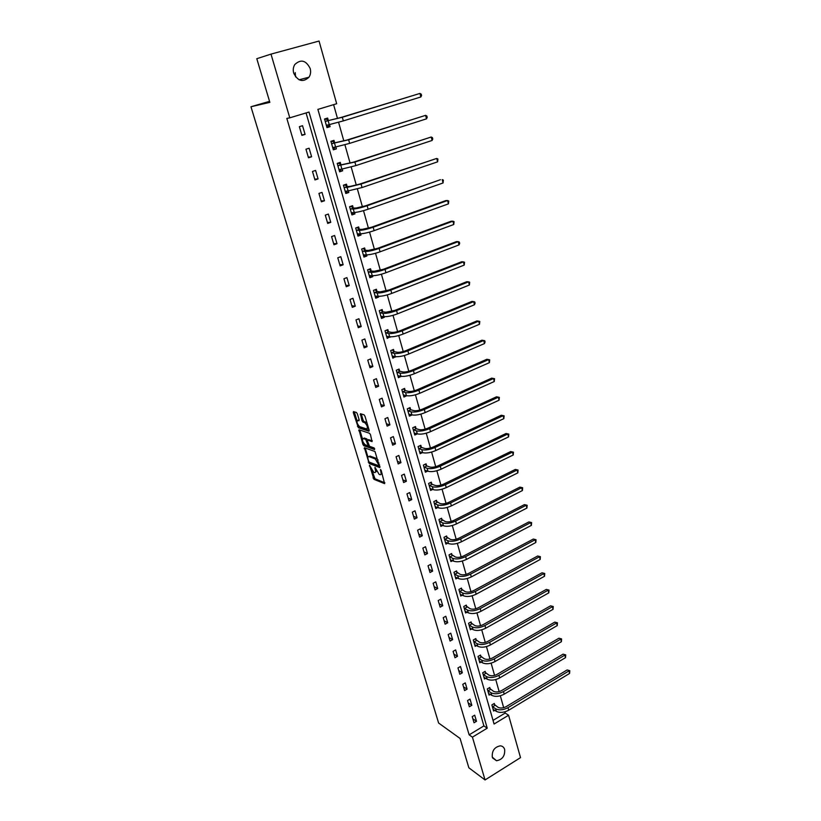 <?xml version="1.0" encoding="UTF-8"?>
<svg xmlns="http://www.w3.org/2000/svg" width="821" height="821" viewBox="0 0 821 821"><rect width="100%" height="100%" fill="white"/><g stroke="black" fill="none" stroke-linecap="round" stroke-linejoin="round"><path stroke-width="1.23" d="M369.553 465.291L373.945 479.331L384.597 483.641L381.201 470.505L380.534 469.53L380.831 471.767C381.375 473.943 381.108 474.918 380.031 474.702L379.117 474.343L374.992 467.395L375.3 469.612C375.844 471.767 375.587 472.742 374.53 472.537L373.637 472.178L369.553 465.291M295.221 72.617L295.591 76.887M310.174 68.492C311.026 71.745 310.625 74.649 308.963 77.225C302.97 82.644 297.89 81.289 293.702 73.151C292.861 69.97 293.22 67.106 294.79 64.541C300.835 58.927 305.966 60.241 310.174 68.492M504.648 749.47C505.079 755.905 502.37 759.661 496.52 760.739L492.292 757.147C491.83 750.784 494.499 747.018 500.287 745.848C502.483 746.022 503.93 747.233 504.648 749.47M357.361 413.846L356.458 412.491L353.502 411.588L353.287 412.583L358.356 427.71L368.927 431.21L369.163 430.225L364.976 416.196L364.062 414.831L360.419 413.712L361.979 420.691L362.892 422.045L364.781 422.661C367.408 425.494 368.013 427.597 366.597 428.952L359.598 426.653C357.022 423.862 356.406 421.789 357.771 420.414L358.921 420.783L359.146 419.788L357.361 413.846M485.047 779.95L468.853 767.799L460.078 738.459L438.619 723.034L250.959 106.751L269.852 102.358L256.799 58.702L270.992 54.114L319.051 41.05L336.672 103.733L317.891 109.388L494.068 724.03L508.589 715.224L520.514 757.629L485.047 779.95L472.424 737.155L487.233 728.176L309.014 112.046L289.782 117.834L270.992 54.114M289.782 117.834L286.827 118.409L469.14 734.836L472.424 737.155M364.411 447.722L369.173 463.516L379.795 467.58L375.012 451.54L364.411 447.722M362.872 444.356L358.982 429.752L369.542 433.283L370.487 434.658L372.026 441.585L367.695 440.087L367.449 441.041L369.553 446.316L374.078 447.917L374.571 449.559L363.795 445.711L362.872 444.356L363.908 443.668M269.545 101.342L250.959 106.751M469.14 734.836L483.897 725.918L306.069 112.939M476.498 721.29L474.702 715.163L472.229 716.641L474.025 722.767L476.498 721.29L472.875 718.837M471.829 705.301L470.012 699.102L467.529 700.57L469.345 706.768L471.829 705.301L468.206 702.909M467.108 689.137L465.281 682.877L462.767 684.334L464.604 690.594L467.108 689.137L463.496 686.818M462.336 672.81L460.489 666.488L457.964 667.925L459.811 674.257L462.336 672.81L458.734 670.552M457.513 656.307L455.645 649.914L453.1 651.351L454.978 657.744L457.513 656.307L453.91 654.121M452.648 639.631L450.76 633.176L448.194 634.592L450.082 641.057L452.648 639.631L449.046 637.527M447.722 622.78L445.813 616.253L443.227 617.659L445.146 624.196L447.722 622.78L444.13 620.748M442.745 605.754L440.826 599.145L438.219 600.551L440.148 607.15L442.745 605.754L439.163 603.794M437.716 588.534L435.777 581.863L433.149 583.249L435.099 589.919L437.716 588.534L434.145 586.656M432.636 571.139L430.666 564.396L428.028 565.761L429.999 572.514L432.636 571.139L429.075 569.333M427.505 553.549L425.514 546.724L422.846 548.089L424.847 554.904L427.505 553.549L423.944 551.825M422.312 535.764L420.29 528.868L417.612 530.212L419.634 537.108L422.312 535.764L418.751 534.132M417.058 517.784L415.026 510.816L412.316 512.15L414.359 519.118L417.058 517.784L413.517 516.245M411.752 499.609L409.689 492.569L406.959 493.883L409.022 500.933L411.752 499.609L408.211 498.152M406.385 481.239L404.301 474.117L401.551 475.41L403.634 482.543L406.385 481.239L402.854 479.864M400.956 462.654L398.852 455.45L396.081 456.733L398.185 463.947L400.956 462.654L397.436 461.381M395.465 443.863L393.341 436.577L390.539 437.85L392.674 445.136L395.465 443.863L391.956 442.683M389.913 424.868L387.769 417.499L384.946 418.751L387.102 426.12L389.913 424.868L386.424 423.78M384.3 405.646L382.124 398.195L379.281 399.427L381.467 406.888L384.3 405.646L380.821 404.661M378.625 386.209L376.429 378.676L373.565 379.897L375.772 387.43L378.625 386.209L375.156 385.326M372.888 366.546L370.661 358.931L367.767 360.132L370.004 367.757L372.888 366.546L369.419 365.766M367.079 346.667L364.822 338.95L361.907 340.14L364.175 347.847L367.079 346.667L363.621 345.99M361.199 326.542L358.921 318.743L355.986 319.913L358.274 327.712L361.199 326.542L357.761 325.978M355.257 306.192L352.948 298.3L349.992 299.449L352.301 307.341L355.257 306.192L351.829 305.73M349.243 285.605L346.914 277.621L343.927 278.74L346.267 286.734L349.243 285.605L345.836 285.256M343.157 264.773L340.797 256.686L337.78 257.794L340.151 265.881L343.157 264.773L339.761 264.536M337 243.683L334.609 235.514L331.571 236.592L333.973 244.781L337 243.683L333.613 243.58M330.771 222.347L328.349 214.076L325.29 215.143L327.712 223.425L330.771 222.347L327.405 222.368M324.459 200.765L322.017 192.391L318.928 193.428L321.38 201.812L324.459 200.765L321.114 200.899M318.076 178.906L315.603 170.429L312.483 171.456L314.966 179.932L318.076 178.906L314.751 179.173M311.621 156.79L309.117 148.211L305.966 149.206L308.48 157.796L311.621 156.79L308.306 157.191M305.084 134.398L302.539 125.716L299.367 126.691L301.912 135.383L305.084 134.398L301.779 134.931M493.031 720.397L505.192 713.049L504.853 711.848M503.673 707.661L500.328 695.787M499.147 691.6L495.751 679.552M494.57 675.375L491.122 663.152M489.952 658.986L486.453 646.589M485.273 642.422L481.732 629.84M480.552 625.674L476.95 612.907M475.78 608.761L472.126 595.8M470.956 591.664L467.252 578.518M466.082 574.382L462.326 561.041M461.156 556.915L457.338 543.369M456.178 539.253L452.299 525.512M451.14 521.397L447.209 507.45M446.049 503.355L442.057 489.193M440.908 485.108L436.854 470.741M435.705 466.667L431.589 452.073M430.44 448.009L426.263 433.201M425.124 429.147L420.886 414.112M419.747 410.069L415.436 394.809M414.307 390.775L409.936 375.279M408.796 371.266L404.363 355.534M403.234 351.532L398.729 335.553M397.6 331.571L393.023 315.346M391.904 311.375L387.266 294.903M386.147 290.942L381.426 274.214M380.318 270.273L375.525 253.279M374.417 249.358L369.553 232.097M368.444 228.197L363.508 210.669M362.41 206.779L357.381 188.974M356.293 185.115L351.193 167.022M350.105 163.174L344.923 144.794M343.845 140.976L338.58 122.298M337.513 118.501L333.603 104.657M494.765 705.116L494.293 703.464L491.871 704.911L493.606 711.017L494.776 710.319M490.229 689.158L489.747 687.495L487.305 688.932L489.059 695.1L490.27 694.381M485.632 673.035L485.16 671.352L482.686 672.779L484.472 679.008L485.724 678.279M480.993 656.749L480.511 655.045L478.027 656.461L479.823 662.763L481.127 662.013M476.313 640.288L475.821 638.574L473.317 639.98L475.133 646.343L476.498 645.573M471.582 623.662L471.08 621.918L468.565 623.313L470.402 629.748L471.808 628.958M466.79 606.852L466.297 605.098L463.752 606.483L465.61 612.979L467.087 612.168M461.956 589.868L461.453 588.093L458.898 589.468L460.766 596.025L462.315 595.194M457.071 572.699L456.558 570.903L453.982 572.268L455.881 578.897L457.492 578.046M452.135 555.355L451.612 553.539L449.015 554.883L450.934 561.595L452.628 560.712M447.137 537.817L446.614 535.98L443.997 537.314L445.936 544.097L447.712 543.184M442.098 520.093L441.565 518.236L438.927 519.56L440.887 526.405L442.755 525.471M436.998 502.175L436.454 500.297L433.806 501.6L435.777 508.527L437.757 507.552M431.836 484.062L431.292 482.163L428.613 483.456L430.615 490.455L432.708 489.439M426.622 465.743L426.078 463.824L423.379 465.097L425.401 472.188L427.608 471.131M421.347 447.229L420.804 445.29L418.074 446.552L420.126 453.705L422.466 452.617M416.021 428.5L415.467 426.54L412.717 427.782L414.79 435.027L417.284 433.888M410.633 409.566L410.069 407.585L407.298 408.817L409.392 416.134L412.07 414.944M405.184 390.427L404.609 388.425L401.828 389.636L403.942 397.036L406.693 395.743M399.673 371.061L399.088 369.04L396.286 370.23L398.421 377.722L401.161 376.305M394.09 351.48L393.505 349.428L390.683 350.608L392.838 358.182L395.568 356.653M388.456 331.674L387.861 329.601L385.008 330.76L387.194 338.416L389.903 336.764M382.75 311.641L382.155 309.538L379.271 310.677L381.488 318.435L384.361 317.286L384.177 316.649M376.983 291.373L376.377 289.249L373.473 290.367L375.71 298.208L378.604 297.079L378.389 296.299M371.143 270.868L370.538 268.724L367.603 269.822L369.871 277.755L372.785 276.646L372.529 275.712M365.242 250.128L364.627 247.952L361.671 249.04L363.96 257.065L366.905 255.967L366.597 254.879M359.27 229.141L358.644 226.945L355.667 228.002L357.987 236.12L360.953 235.052L360.593 233.8M353.225 207.908L352.589 205.681L349.582 206.718L351.932 214.938L354.929 213.891L354.518 212.475M347.109 186.418L346.462 184.161L343.435 185.187L345.805 193.499L348.822 192.473L348.381 190.893M340.91 164.672L340.263 162.394L337.205 163.389L339.617 171.805L342.655 170.799L342.162 169.044M334.65 142.659L333.993 140.35L330.914 141.325L333.347 149.843L336.415 148.858L335.861 146.938M328.308 120.379L327.641 118.05L324.531 119.004L326.994 127.614L330.093 126.66L329.498 124.556M505.192 713.049L508.589 715.224M483.897 725.918L487.233 728.176M406.713 395.814L403.922 395.096M401.223 376.521L398.37 375.854M395.66 357.002L392.736 356.396M390.047 337.257L387.04 336.723M384.361 317.286L381.262 316.834M378.604 297.079L375.402 296.709M372.785 276.646L369.481 276.369M366.905 255.967L363.6 255.803M360.953 235.052L357.658 235.001M354.929 213.891L351.645 213.942M348.822 192.473L345.569 192.637M342.655 170.799L339.412 171.086M336.415 148.858L333.182 149.278M330.093 126.66L326.871 127.193M375.484 472.085L376.644 471.305M381.016 474.24L382.134 473.655M372.057 470.69L375.023 478.817L384.864 482.799M369.583 462.264L380.072 466.759M365.222 448.02L367.962 457.112M368.68 461.207L369.327 462.161L378.645 465.712L378.83 465.055L375.32 458.96L368.937 456.589C367.88 456.394 367.623 457.379 368.177 459.555L368.68 461.207M378.06 460.017L376.398 458.446L375.3 458.949L376.418 458.457M369.081 456.517L370.035 456.086L376.398 458.446M362.482 438.927L359.865 430.235L358.756 430.717M372.313 440.805L368.506 439.717M374.674 448.697L364.893 445.218L363.795 445.711L364.893 445.218M363.262 438.547C361.887 439.882 362.502 441.944 365.099 444.725L367.562 445.608L367.798 444.654L365.714 439.399L363.262 438.547L364.36 438.055L363.59 438.404M367.859 445.475L368.68 445.115M367.675 440.077L366.802 438.896L365.694 439.389L366.813 438.907M364.36 438.055L366.802 438.896M363.97 443.863L364.883 445.208M358.141 420.249L359.208 420.034M367.716 428.459L368.516 428.049M367.069 423.205L365.827 422.138L364.709 422.63M361.24 413.958L363.098 420.198L364.011 421.553L365.827 422.138M358.49 425.668L359.475 427.228L369.224 430.44M354.333 411.834L357.012 420.793M493.606 703.874L498.019 707.312C500.369 708.451 503.129 708.205 506.29 706.563L567.137 669.946L569.784 670.675L569.589 673.446L508.722 710.206C503.981 712.679 499.835 713.049 496.315 711.325L493.144 709.375M569.589 673.446L568.932 670.931L508.004 707.651C503.252 710.114 499.117 710.493 495.586 708.769L492.343 706.573M569.784 670.675L567.137 669.946M495.012 705.383L492.59 706.83M489.039 687.906L493.472 691.292C495.822 692.401 498.593 692.134 501.775 690.502L563.052 654.163L565.71 654.881L565.515 657.662L504.217 694.156C499.435 696.608 495.289 696.998 491.758 695.325L488.587 693.437M565.515 657.662L564.858 655.117L503.489 691.559C498.706 694.022 494.55 694.412 491.02 692.739L487.777 690.605M565.71 654.881L563.052 654.163M490.476 689.424L488.023 690.861M484.421 671.773L488.885 675.119C491.235 676.186 494.016 675.909 497.218 674.287L558.927 638.215L561.605 638.923L561.4 641.704L499.661 677.93C494.847 680.373 490.681 680.783 487.151 679.162L483.99 677.325M561.4 641.704L560.733 639.138L498.932 675.314C494.109 677.756 489.942 678.167 486.412 676.555L483.169 674.472M561.605 638.923L558.927 638.215M485.878 673.302L483.415 674.729M479.762 655.476L484.236 658.77C486.596 659.797 489.378 659.509 492.61 657.898L554.77 622.113L557.449 622.811L557.243 625.592L495.063 661.531C490.219 663.963 486.032 664.394 482.502 662.824L479.341 661.059M557.243 625.592L556.566 622.995L494.324 658.883C489.47 661.316 485.283 661.747 481.753 660.197L478.52 658.175M557.449 622.811L554.77 622.113M481.25 657.005L478.766 658.432M475.051 639.005L479.556 642.248C481.906 643.243 484.708 642.935 487.951 641.334L550.563 605.836L553.251 606.524L553.046 609.315L490.414 644.967C485.539 647.379 481.332 647.831 477.801 646.322L474.651 644.618M553.046 609.315L552.369 606.698L489.665 642.289C484.78 644.701 480.572 645.162 477.042 643.664L473.809 641.704M553.251 606.524L550.563 605.836M476.56 640.544L474.056 641.95M470.289 622.359L474.815 625.551C477.165 626.505 479.977 626.187 483.241 624.596L546.314 589.406L549.013 590.083L548.797 592.875L485.714 628.219C480.798 630.62 476.58 631.092 473.05 629.645L469.899 628.003M548.797 592.875L548.12 590.227L484.954 625.52C480.039 627.921 475.821 628.393 472.291 626.957L469.058 625.058M549.013 590.083L546.314 589.406M471.829 623.909L469.304 625.304M465.476 605.539L470.023 608.679C472.383 609.593 475.205 609.264 478.489 607.684L542.024 572.791L544.734 573.469L544.518 576.26L480.962 611.296C476.016 613.687 471.788 614.18 468.257 612.794L465.107 611.224M544.518 576.26L543.82 573.581L480.203 608.577C475.246 610.957 471.008 611.46 467.477 610.075L464.255 608.238M544.734 573.469L542.024 572.791M467.046 607.099L464.501 608.484M460.612 588.544L465.189 591.633C467.539 592.505 470.371 592.157 473.686 590.586L537.683 556.012L540.403 556.679L540.187 559.481L476.17 594.199C471.182 596.569 466.933 597.093 463.403 595.759L460.263 594.25M540.187 559.481L539.489 556.771L475.39 591.438C470.402 593.809 466.154 594.332 462.623 593.019L459.401 591.243M540.403 556.679L537.683 556.012M462.202 590.114L459.647 591.489M455.696 571.365L460.294 574.402C462.644 575.234 465.486 574.864 468.832 573.304L533.301 539.058L536.031 539.715L535.805 542.517L471.316 576.917C466.297 579.267 462.028 579.811 458.508 578.548L455.368 577.112M535.805 542.517L535.107 539.777L470.536 574.125C465.517 576.475 461.238 577.019 457.708 575.767L454.495 574.064M536.031 539.715L533.301 539.058M457.318 572.945L454.742 574.31M450.729 554.001L455.347 556.987C457.708 557.767 460.56 557.387 463.916 555.838L528.878 521.93L531.618 522.577L531.382 525.378L466.41 559.44C461.361 561.78 457.071 562.344 453.551 561.143L450.421 559.778M531.382 525.378L530.674 522.618L465.62 556.628C460.56 558.957 456.271 559.532 452.751 558.342L449.539 556.7M531.618 522.577L528.878 521.93M452.381 555.591L449.785 556.946M445.7 536.452L450.36 539.376C452.71 540.126 455.573 539.725 458.96 538.186L524.403 504.617L527.154 505.254L526.918 508.055L461.453 541.778C456.373 544.097 452.063 544.692 448.543 543.553L445.413 542.26M526.918 508.055L526.199 505.264L460.653 538.935C455.563 541.244 451.252 541.839 447.732 540.721L444.53 539.151M527.154 505.254L524.403 504.617M447.394 538.053L444.777 539.387M440.62 518.708L445.3 521.581C447.65 522.279 450.534 521.869 453.941 520.34L519.878 487.12L522.649 487.746L522.402 490.558L456.445 523.931C451.324 526.23 447.004 526.846 443.473 525.779L440.354 524.557M522.402 490.558L521.674 487.736L455.634 521.048C450.503 523.346 446.183 523.962 442.663 522.905L439.461 521.407M522.649 487.746L519.878 487.12M442.345 520.329L439.707 521.643M435.479 500.779L440.2 503.591C442.54 504.238 445.434 503.807 448.871 502.298L515.311 469.438L518.082 470.053L517.835 472.865L451.376 505.88C446.224 508.158 441.883 508.804 438.363 507.799L435.243 506.66M517.835 472.865L517.107 470.012L450.565 502.965C445.393 505.243 441.051 505.89 437.531 504.905L434.34 503.478M518.082 470.053L515.311 469.438M437.244 502.401L434.586 503.704M430.286 482.645L432.082 484.287L435.038 485.396C437.377 486.001 440.282 485.56 443.74 484.062L510.693 451.571L513.474 452.176L513.228 454.988L446.255 487.633C441.062 489.891 436.7 490.558 433.18 489.624L430.081 488.567M513.228 454.988L512.489 452.104L445.434 484.688C440.23 486.945 435.869 487.612 432.349 486.699L429.157 485.344M513.474 452.176L510.693 451.571M432.082 484.287L429.404 485.58M425.032 464.317L426.869 465.969L429.814 467.005C432.154 467.57 435.068 467.098 438.558 465.61L506.023 433.509L508.825 434.104L508.568 436.916L441.082 469.181C435.848 471.418 431.466 472.116 427.957 471.254L424.857 470.269M508.568 436.916L507.819 434.001L440.241 466.205C435.007 468.442 430.625 469.14 427.105 468.288L423.923 467.016M508.825 434.104L506.023 433.509M426.869 465.969L424.17 467.241M419.716 445.793L421.604 447.445L424.539 448.41C426.879 448.923 429.804 448.44 433.314 446.963L501.303 415.252L504.115 415.826L503.858 418.648L435.838 450.524C430.573 452.74 426.171 453.459 422.661 452.679L419.572 451.776M503.858 418.648L503.099 415.703L434.997 447.507C429.722 449.723 425.319 450.452 421.809 449.682L418.628 448.492M504.115 415.826L501.303 415.252M421.604 447.445L418.884 448.707M414.348 427.053L416.268 428.716L419.203 429.609C421.542 430.071 424.478 429.568 428.008 428.11L496.531 396.8L499.353 397.364L499.086 400.186L430.543 431.651C425.237 433.857 420.824 434.596 417.314 433.888L414.225 433.067M499.086 400.186L498.326 397.21L429.691 428.613C424.375 430.809 419.962 431.559 416.452 430.861L413.281 429.752M499.353 397.364L496.531 396.8M416.268 428.716L413.527 429.968M408.909 408.099L410.88 409.782L413.805 410.592C416.144 411.003 419.09 410.479 422.651 409.043L491.707 378.142L494.54 378.697L494.273 381.519L425.196 412.573C419.839 414.749 415.416 415.529 411.906 414.892L408.827 414.164M494.273 381.519L493.503 378.512L424.324 409.494C418.967 411.67 414.533 412.45 411.034 411.834L407.873 410.798M494.54 378.697L491.707 378.142M410.88 409.782L408.119 411.013M403.439 395.301L404.004 395.055M403.409 388.938L405.43 390.632L408.345 391.371C410.685 391.72 413.64 391.186 417.232 389.749L486.832 359.28L488.618 359.598L418.905 390.16C413.507 392.315 409.053 393.126 405.553 392.582L402.393 391.638M403.368 395.034L406.436 395.681L405.553 392.582M489.408 362.646L488.618 359.598L489.685 359.824L489.408 362.646L419.777 393.28C414.389 395.435 409.936 396.235 406.436 395.681M405.43 390.632L402.649 391.843M397.939 376.039L398.647 375.731M397.846 369.563L399.919 371.266L402.824 371.923C405.153 372.221 408.129 371.656 411.752 370.25L481.906 340.212L483.692 340.489L413.415 370.61C407.975 372.744 403.511 373.576 400.012 373.124L396.861 372.262M397.846 375.7L400.905 376.254L400.012 373.124M484.482 343.568L483.692 340.489L484.759 340.736L485.078 341.967L484.482 343.568L414.297 373.76C408.868 375.895 404.404 376.726 400.905 376.254M399.919 371.266L397.107 372.467M392.376 356.55L393.249 356.191M392.212 349.972L394.347 351.675L397.241 352.25C399.57 352.496 402.557 351.911 406.2 350.516L476.919 320.929L478.705 321.165L407.863 350.834C402.382 352.938 397.898 353.81 394.398 353.43L391.268 352.661M392.253 356.14L395.301 356.601L394.398 353.43M479.505 324.274L478.705 321.165L479.792 321.442L479.505 324.274L408.755 354.015C403.285 356.129 398.801 356.991 395.301 356.601M394.347 351.675L391.514 352.856M386.753 336.846L387.82 336.405M386.517 330.145L388.702 331.869L391.596 332.351C393.926 332.536 396.923 331.941 400.586 330.555L471.88 301.43L473.666 301.615L402.249 330.832C396.728 332.905 392.222 333.808 388.733 333.521L385.603 332.833M386.609 336.353L389.647 336.723L388.733 333.521M474.476 304.765L473.666 301.615L474.764 301.933L475.092 303.185L474.476 304.765L403.152 334.044C397.641 336.138 393.136 337.031 389.647 336.723M388.702 331.869L385.849 333.028M381.057 316.916L382.36 316.393M380.749 310.102L382.997 311.826L385.88 312.226L394.911 310.369L466.78 281.706L468.565 281.849L396.574 310.584C391.001 312.647 386.475 313.571 382.997 313.376L379.877 312.78M380.893 316.342L383.92 316.619L382.997 313.376M469.386 285.031L468.565 281.849L469.684 282.198L469.386 285.031L397.487 313.848C391.925 315.911 387.409 316.834 383.92 316.619M382.997 311.826L380.123 312.975M375.3 296.75L376.757 296.124M374.92 289.813L377.229 291.558L380.102 291.865L389.175 289.946L461.628 261.776L463.403 261.868L390.827 290.111C385.213 292.143 380.667 293.107 377.188 292.994L374.078 292.492M375.115 296.094L378.122 296.278L377.188 292.994M464.234 265.08L463.403 261.868L464.542 262.248L464.234 265.08L391.75 293.415C386.147 295.447 381.611 296.402 378.122 296.278M377.229 291.558L374.335 292.687M369.471 276.359L371.071 275.599M369.009 269.298L371.39 271.053L374.253 271.269L383.366 269.288L456.414 241.61L458.19 241.651L385.008 269.401C379.353 271.402 374.797 272.398 371.318 272.377L368.219 271.977M369.265 275.61L372.262 275.692L371.318 272.377M459.031 244.904L458.19 241.651L459.339 242.072L459.678 243.375L459.031 244.904L385.952 272.736C380.297 274.748 375.741 275.733 372.262 275.692M371.39 271.053L368.465 272.161M363.58 255.721L365.324 254.828M361.681 249.061L363.046 248.558L365.489 250.302L368.342 250.426L377.486 248.373L451.15 221.208L452.915 221.198L379.128 248.435C373.432 250.415 368.845 251.442 365.376 251.513L362.287 251.216M363.344 254.89L366.34 254.869L365.376 251.513M453.767 224.492L452.915 221.198L454.075 221.66L453.767 224.492L380.072 251.811C374.386 253.792 369.809 254.818 366.34 254.869M365.489 250.302L362.543 251.39M357.617 234.847L359.495 233.79M355.688 228.105L357.073 227.612L359.516 229.316L362.359 229.336L371.544 227.222L445.813 200.581L447.578 200.519L373.175 227.232C367.439 229.182 362.831 230.239 359.372 230.403L356.293 230.208M357.361 233.934L360.337 233.8L359.372 230.403M448.44 203.854L447.578 200.519L448.759 201.012L448.44 203.854L374.13 230.639C368.403 232.6 363.806 233.657 360.337 233.8M359.516 229.316L356.54 230.373M351.583 213.727L353.594 212.495M349.633 206.902L351.029 206.42L353.471 208.072L356.293 208L365.53 205.814L440.425 179.707L367.151 205.763C361.363 207.682 356.745 208.78 353.287 209.047L350.218 208.945M350.403 206.44L351.029 206.42M351.296 212.721L354.272 212.485L353.287 209.047M443.053 182.97L442.18 179.594L443.381 180.127L443.053 182.97L368.126 209.222C362.338 211.151 357.72 212.239 354.272 212.485M353.471 208.072L350.464 209.119M345.477 192.35L347.622 190.934M343.506 185.443L344.912 184.971L347.355 186.583L350.167 186.398L359.434 184.15L436.721 158.432L361.055 184.037L347.129 187.424L344.081 187.434M343.855 185.043L344.912 184.971M345.169 191.252L348.125 190.913L347.129 187.424M437.603 161.84L436.721 158.432L437.932 159.007L437.603 161.84L362.04 187.537L348.125 190.913M347.355 186.583L344.327 187.599M339.309 170.717L341.577 169.105M337.308 163.738L338.724 163.266L341.156 164.826L353.266 162.219L431.199 137.015L354.888 162.055L337.862 165.668M337.226 163.43L338.724 163.266M338.96 169.526L341.905 169.075L340.9 165.544M432.092 140.463L431.199 137.015L432.421 137.63L432.78 139.006L432.092 140.463L355.883 165.596L341.905 169.075M341.156 164.826L338.108 165.821M333.049 148.837L335.461 146.99M331.037 141.756L332.464 141.304L334.896 142.813L347.037 140.022L425.606 115.351L348.638 139.796L331.571 143.634M330.966 141.52L332.464 141.304M332.69 147.544L335.615 146.969L334.599 143.408M426.51 118.84L425.606 115.351L426.848 116.007L427.207 117.403L426.51 118.84L349.643 143.388L335.615 146.969M334.896 142.813L331.817 143.788M326.727 126.68L328.164 126.229L329.252 124.597M324.685 119.517L326.132 119.076L328.554 120.533L340.715 117.557L419.952 93.43L342.316 117.27L325.198 121.334M324.634 119.353L326.132 119.076M326.327 125.295L329.242 124.607L328.215 120.995M420.865 96.96L419.952 93.43L421.214 94.128L421.573 95.534L420.865 96.96L343.332 120.903L329.242 124.607M328.554 120.533L325.444 121.487M369.943 465.681L369.388 465.938M380.923 469.91L380.359 470.176M375.382 467.775L374.828 468.042M375.936 469.314L375.3 469.612M381.478 471.459L380.831 471.767M375.023 478.817L373.945 479.331M374.099 477.463L373.021 477.966M370.25 463.013L369.173 463.516M368.968 461.823L368.249 462.151M365.263 448.163L364.175 448.666M379.63 465.25L378.871 465.61M379.476 464.758L378.83 465.055M378.974 463.075L378.327 463.383M370.035 456.086L368.937 456.589M368.793 439.584L367.695 440.087M368.444 444.366L367.798 444.654M367.356 440.436L366.628 440.764M358.88 419.921L357.771 420.414M364.042 421.563L362.923 422.056M363.098 420.198L361.979 420.691M361.302 414.225L360.193 414.718M359.475 427.228L358.377 427.72M358.551 425.873L357.443 426.366M354.395 412.101L353.287 412.583M496.315 711.325L495.586 708.769M508.722 710.206L508.004 707.651M491.758 695.325L491.02 692.739M504.217 694.156L503.489 691.559M487.151 679.162L486.412 676.555M499.661 677.93L498.932 675.314M482.502 662.824L481.753 660.197M495.063 661.531L494.324 658.883M477.801 646.322L477.042 643.664M490.414 644.967L489.665 642.289M473.05 629.645L472.291 626.957M485.714 628.219L484.954 625.52M468.257 612.794L467.477 610.075M480.962 611.296L480.203 608.577M463.403 595.759L462.623 593.019M476.17 594.199L475.39 591.438M458.508 578.548L457.708 575.767M471.316 576.917L470.536 574.125M453.551 561.143L452.751 558.342M466.41 559.44L465.62 556.628M448.543 543.553L447.732 540.721M461.453 541.778L460.653 538.935M443.473 525.779L442.663 522.905M456.445 523.931L455.634 521.048M438.363 507.799L437.531 504.905M451.376 505.88L450.565 502.965M433.18 489.624L432.349 486.699M446.255 487.633L445.434 484.688M427.957 471.254L427.105 468.288M441.082 469.181L440.241 466.205M422.661 452.679L421.809 449.682M435.838 450.524L434.997 447.507M417.314 433.888L416.452 430.861M430.543 431.651L429.691 428.613M411.906 414.892L411.034 411.834M425.196 412.573L424.324 409.494M419.777 393.28L418.905 390.16M414.297 373.76L413.415 370.61M408.755 354.015L407.863 350.834M403.152 334.044L402.249 330.832M397.487 313.848L396.574 310.584M391.75 293.415L390.827 290.111M385.952 272.736L385.008 269.401M380.072 251.811L379.128 248.435M374.13 230.639L373.175 227.232M368.126 209.222L367.151 205.763M362.04 187.537L361.055 184.037M355.883 165.596L354.888 162.055M349.643 143.388L348.638 139.796M343.332 120.903L342.316 117.27M308.963 77.225L299.101 79.791M496.52 760.739L492.579 757.927M365.899 422.158L364.781 422.661M364.011 421.553L362.892 422.045M359.454 427.218L358.356 427.71"/></g></svg>
